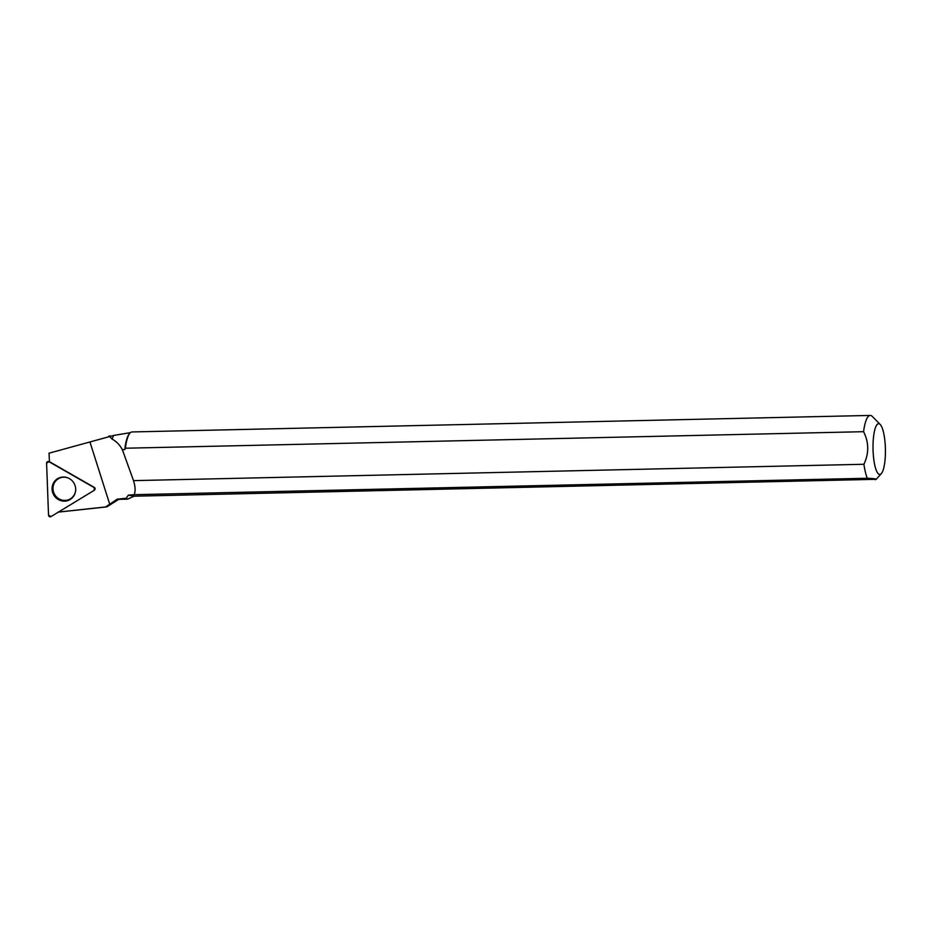 <?xml version="1.0" encoding="UTF-8"?>
<svg xmlns="http://www.w3.org/2000/svg" width="932" height="932" viewBox="0 0 932 932"><rect width="100%" height="100%" fill="white"/><g stroke="black" fill="none" stroke-linecap="round" stroke-linejoin="round"><path stroke-width="1.4" d="M46.6 463.169L48.522 515.14A1.678 1.619 -118.9 0 0 51.027 516.573L94.109 490.395A1.678 1.619 -118.9 0 0 94.004 487.506L48.988 461.713A1.678 1.619 -118.9 0 0 46.6 463.169M58.367 499.552A12.163 11.697 -118.9 0 0 72.079 498.038A12.163 11.697 -118.9 0 0 60.662 477.382A12.163 11.697 -118.9 0 0 58.367 499.552M124.76 449.597L125.366 448.222A33.855 8.248 -91.3 0 1 129.979 433.077L129.42 433.706A33.226 8.097 -91.3 0 0 124.76 449.597L122.348 449.655C119.774 444.867 116.36 441.36 112.131 439.135A33.226 8.097 -91.3 0 1 113.669 435.454L130.445 432.623M876.208 479.304L134.15 496.197L127.602 499.144L126.216 498.247L117.222 499.168L105.572 506.95A40.565 9.879 -91.3 0 0 106.19 506.961L58.378 512.111M127.602 499.144L118.154 499.366A33.226 8.097 -91.3 0 1 117.222 499.168M113.669 435.454L49.012 453.197L49.466 461.701L94.377 487.448A1.445 1.386 61.1 0 1 94.819 489.603M118.748 499.354L107.413 506.519A40.565 9.879 -91.3 0 1 106.19 506.961M109.848 436.712L112.131 439.135M57.947 512.111L105.572 506.95M122.348 449.655L133.521 480.632C135.373 486.69 135.583 491.374 134.173 494.682L128.313 495.16L126.216 498.247M108.671 436.269L110.151 435.931M133.521 480.632L863.917 464.276A33.855 8.248 88.7 0 0 867.342 478.256L134.173 494.682M129.979 433.077A33.855 8.248 -91.3 0 1 132.029 431.947L870.243 415.427A33.855 8.248 88.7 0 0 863.58 431.691L125.366 448.222M880.216 424.491A25.385 6.186 88.7 0 0 878.958 423.734A25.385 6.186 88.7 0 0 873.144 441.756A25.385 6.186 88.7 0 0 876.476 470.823A25.385 6.186 88.7 0 0 881.322 473.619A25.385 6.186 88.7 0 0 885.4 448.956A25.385 6.186 88.7 0 0 880.216 424.491L872.34 416.464A33.855 8.248 88.7 0 0 870.243 415.427M863.917 464.276C869.09 453.302 868.973 442.432 863.58 431.691M875.264 479.665C877.874 479.083 875.23 478.617 867.342 478.256M67.908 477.895A11.732 11.277 -118.9 0 0 54.487 494.263A11.732 11.277 -118.9 0 0 75.527 491.397M134.15 496.197L128.313 495.16M94.004 487.506L48.988 461.713L46.6 463.169L48.522 515.14L51.027 516.573L94.109 490.395L94.388 487.448M72.37 497.735A11.953 11.487 61.1 0 1 62.176 500.146M53.741 484.244A11.953 11.487 61.1 0 1 61.069 477.277M109.743 504.27L89.973 442.071M61.256 477.522L61.687 477.417A11.615 11.161 61.1 0 1 64.623 477.079M74.49 494.729A11.615 11.161 61.1 0 1 72.579 497.14L72.253 497.443M49.454 461.422L48.103 461.491M881.322 473.619L876.208 479.316M61.687 477.417L64.541 477.079M74.455 494.799L72.579 497.14"/></g></svg>
